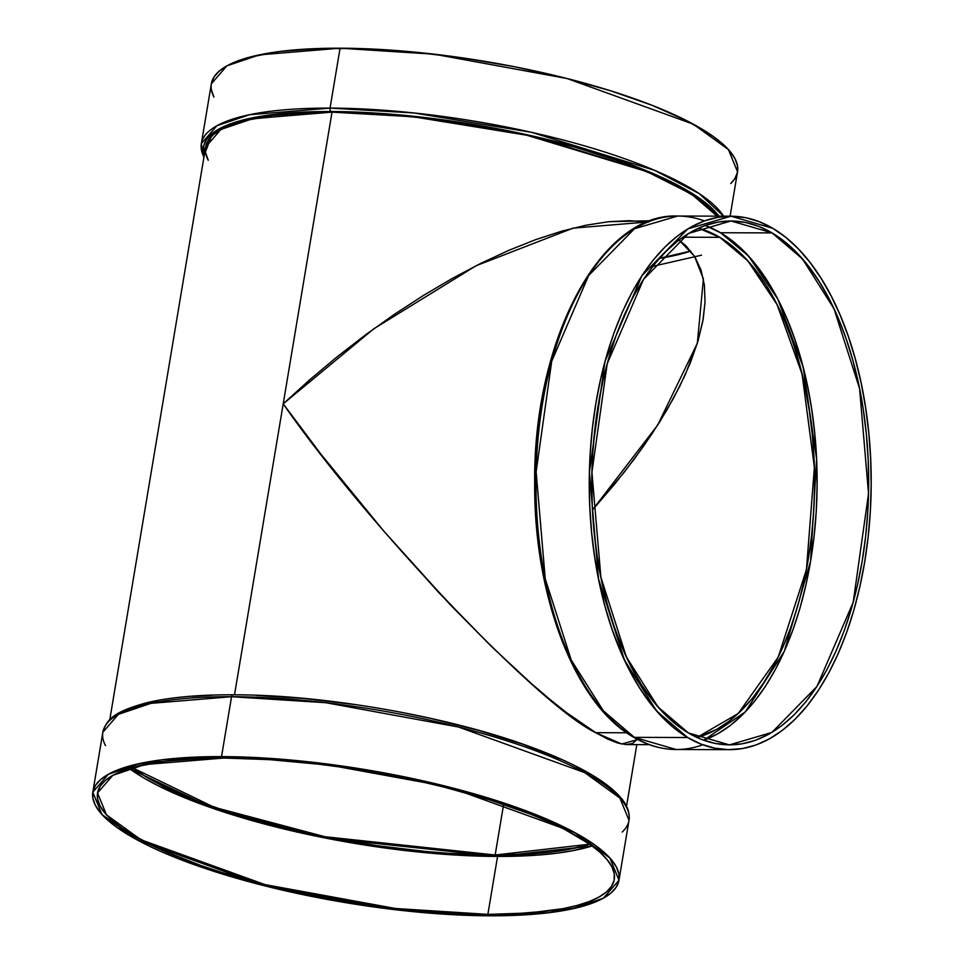 <?xml version="1.0" encoding="UTF-8"?>
<svg xmlns="http://www.w3.org/2000/svg" width="964" height="964" viewBox="0 0 964 964"><rect width="100%" height="100%" fill="white"/><g stroke="black" fill="none" stroke-linecap="round" stroke-linejoin="round"><path stroke-width="1.45" d="M633.36 737.086A2.723 2.217 -59.4 0 0 634.348 737.364L603.356 710.83L571.242 660.051L545.238 578.822L536.129 471.89L551.709 361.259L588.667 275.499L634.493 228.733L677.728 216.032C600.307 212.574 533.02 341.075 534.695 483.398C533.779 596.511 575.243 704.298 633.384 737.099A2.723 2.217 -59.4 0 0 634.348 737.364A266.739 140.961 -89.8 0 1 537.695 442.307A266.739 140.961 -89.8 0 1 677.728 216.032L731.013 216.189L772.839 228.335L759.451 221.756L745.799 217.695L731.989 216.189L718.168 217.262L704.455 220.877L690.995 227.022L677.921 235.626L665.341 246.627L653.387 259.882L642.169 275.306L631.806 292.719L622.383 311.962L614.008 332.857L606.754 355.186L600.68 378.756L595.86 403.326L592.33 428.667L590.125 454.526L589.269 480.662L589.775 506.811L591.643 532.743L594.836 558.192L599.331 582.907L605.091 606.669L612.056 629.227L620.153 650.387L629.311 669.932L639.445 687.681L650.459 703.443L662.232 717.096L674.655 728.483L687.621 737.52L656.629 710.986L624.527 660.207L598.511 578.978L589.402 472.047L604.994 361.416L641.94 275.656L687.778 228.89L731.013 216.189M730.11 216.177L737.532 171.821L728.423 149.553L693.285 124.151L567.049 78.518L434.258 54.201L340.075 48.2L330.049 108.101A266.739 67.239 -170.5 0 1 723.566 216.165L699.249 193.607L654.616 170.351L531.501 132.321L413.99 112.957L330.049 108.101A2.723 1.446 90.2 0 0 330.989 111.523L412.688 116.186L526.886 134.719L647.868 171.291L692.971 193.933L718.903 216.153L709.757 206.32L700.081 198.68L674.005 183.232L639.867 168.061L620.165 160.759L576.46 147.082L528.429 135.056L477.927 125.163L452.345 121.139L401.771 115.102L377.273 113.162L330.989 111.523A264.016 66.552 9.5 0 1 718.903 216.153M701.551 255.183L652.845 266.305M233.36 694.911A2.723 1.446 90.2 0 0 231.553 696.707A2.723 1.446 90.2 0 1 232.927 694.791A2.723 1.446 90.2 0 1 233.36 694.911A2.723 1.446 90.2 0 0 232.914 694.791A2.723 1.446 90.2 0 0 231.553 696.707L325.736 702.696L458.527 727.025L584.762 772.646L619.9 798.047L629.01 820.328A266.739 67.239 9.5 0 0 501.015 738.966A266.739 67.239 9.5 0 0 231.553 696.707L221.527 756.607L315.71 762.608L448.501 786.925L574.737 832.559L609.875 857.96L618.984 880.228L603.44 898.147L570.941 909.148L490.278 915.8L396.084 909.799L263.293 885.482L137.069 839.849L101.919 814.447L92.821 792.179L108.354 774.261L140.865 763.259L221.527 756.607L268.281 758.27L318.409 762.922L344.136 766.32L395.686 775.092L421.003 780.394L445.705 786.226L492.267 799.264L533.598 813.736L568.085 829.064L582.352 836.873L594.427 844.669L604.211 852.381L611.61 859.948L616.538 867.275L618.96 874.312L618.84 880.976L616.201 887.217L611.043 892.953L603.428 898.159L593.438 902.75L581.159 906.714L550.227 912.571L511.824 915.487L490.278 915.8L467.432 915.354L418.75 912.185L367.658 906.088L316.108 897.315L290.791 892.013L266.1 886.181L219.527 873.143L178.207 858.671L160.012 851.079L143.708 843.343L117.367 827.739L107.582 820.027L100.196 812.459L95.267 805.133L92.845 798.096L92.954 791.432L95.605 785.19L100.762 779.454L108.366 774.249L118.367 769.658L130.646 765.693L161.578 759.837L199.982 756.921L221.527 756.607A266.739 67.239 9.5 0 1 582.352 836.873A266.739 67.239 9.5 0 1 490.278 915.8A266.739 67.239 9.5 0 1 129.453 835.535A266.739 67.239 9.5 0 1 221.527 756.607L231.553 696.707L150.878 703.359L118.379 714.36L102.835 732.279A266.739 67.239 -170.5 0 1 231.553 696.707A266.739 67.239 9.5 0 1 521.801 745.787A266.739 67.239 9.5 0 1 622.202 832.04M707.395 226.287L720.53 232.746A261.967 138.442 90.2 0 1 816.857 498.135A261.967 138.442 90.2 0 1 703.708 740.231L745.244 711.974L784.298 651.339L810.616 561.217L816.604 458.985L803.145 367.079L777.743 299.009L748.498 256.026L720.53 232.746L772.068 232.902L802.506 258.954L834.041 308.829L859.587 388.6L868.528 493.616L853.212 602.259L816.93 686.489L771.923 732.411L729.459 744.883L688.392 732.953L675.656 724.085L663.449 712.902L651.881 699.49L641.072 684.006L631.119 666.582L622.129 647.386L614.164 626.612L607.332 604.452L601.681 581.111L597.258 556.843L594.125 531.851L592.294 506.389L591.8 480.699L592.631 455.032L594.8 429.643L598.258 404.76L602.994 380.623L608.959 357.475L616.092 335.544L624.323 315.023L633.565 296.129L643.747 279.018L654.761 263.883L666.498 250.857L678.849 240.06L691.706 231.613L704.925 225.576L718.385 222.021L731.965 220.973L745.521 222.455L758.933 226.444L772.068 232.902L784.804 241.771L797.011 252.954L808.579 266.353L819.388 281.85L829.341 299.274L838.331 318.469L846.296 339.244L853.128 361.404L858.779 384.732L863.202 409.013L866.335 434.005L868.166 459.467L868.66 485.145L867.817 510.812L865.66 536.213L862.19 561.096L857.454 585.22L851.501 608.368L844.368 630.311L836.137 650.821L826.895 669.727L816.713 686.826L805.699 701.973L793.962 714.999L781.599 725.784L768.754 734.243L755.535 740.28L742.075 743.834L728.495 744.883L714.939 743.401L701.527 739.412L688.392 732.953L657.954 706.901L626.419 657.026L600.873 577.255L591.932 472.24L607.236 363.597L643.53 279.367L688.537 233.445L731.001 220.961L772.068 232.902A261.967 138.442 -89.8 0 1 862.19 561.096A261.967 138.442 -89.8 0 1 688.392 732.953A261.967 138.442 -89.8 0 1 598.258 404.76A261.967 138.442 -89.8 0 1 772.068 232.902L720.53 232.746L705.214 225.468A261.967 138.442 90.2 0 1 720.53 232.746L733.267 241.615L745.473 252.797L757.041 266.209L767.85 281.693L777.803 299.117L786.793 318.313L794.746 339.087L801.59 361.259L807.242 384.588L811.664 408.869L814.797 433.848L816.616 459.31L817.123 485L816.279 510.667L814.122 536.056L810.652 560.94L805.916 585.076L799.963 608.224L792.83 630.155L784.6 650.676L775.345 669.57L765.175 686.681L754.161 701.816L742.413 714.842L730.061 725.639L717.216 734.098L703.997 740.123M592.848 509.51L614.454 484.374L634.143 459.213L651.712 434.27L667.016 409.796L679.885 386.01L690.212 363.151L697.888 341.437L702.84 321.072L705.021 302.262L704.419 285.187L701.021 269.992L694.875 256.858L686.031 245.88L678.933 240L686.031 245.88L694.875 256.858L701.021 269.992L704.419 285.187L705.021 302.262L703.238 318.819L697.888 341.437L685.38 374.454L673.764 397.795L659.665 421.967L643.205 446.706L624.552 471.782L592.848 509.51M682.765 237.204L719.771 237.313L682.765 237.204L719.771 237.313L747.799 260.798L777.056 304.552L802.084 374.044L814.387 467.383L806.446 569.591L778.201 657.183L738.219 713.517L696.984 737.472L716.517 729.507L729.133 721.205L741.256 710.613L752.776 697.816L763.596 682.958L773.586 666.172L782.672 647.615L790.745 627.468L797.746 605.934L803.602 583.208L808.242 559.518L811.652 535.092L813.773 510.161L814.592 484.964L814.11 459.744L812.315 434.74L809.23 410.206L804.904 386.383L799.349 363.476L792.637 341.714L784.817 321.313L775.984 302.467L766.223 285.368L755.607 270.161L744.256 257.002L732.266 246.013L719.771 237.313L706.865 230.974L698.478 228.191L719.771 237.313A257.183 135.912 -89.8 0 1 814.098 503.835A257.183 135.912 -89.8 0 1 696.984 737.472M129.357 768.513A261.967 66.034 -170.5 0 0 497.557 856.43L451.634 854.803L427.317 852.875L377.141 846.886L326.519 838.27L277.403 827.341L231.673 814.532L191.089 800.325L157.204 785.274L143.202 777.611L129.357 768.513L213.538 808.579L325.615 838.09L497.557 856.43L487.868 914.378L395.373 908.486L264.955 884.591L140.985 839.789L106.474 814.845L97.533 792.962L112.788 775.369L144.708 764.56L223.937 758.029L202.765 758.343L165.061 761.211L134.683 766.958L122.621 770.851L112.8 775.369L105.329 780.466L100.268 786.106L97.665 792.227L97.557 798.782L99.931 805.687L104.775 812.881L112.041 820.316L121.645 827.895L133.502 835.547L163.531 850.814L200.934 865.515L221.973 872.48L267.703 885.289L316.831 896.219L367.453 904.835L392.709 908.172L417.629 910.823L465.431 913.932L487.868 914.378L528.718 913.004L562.928 908.678L577.123 905.449L589.185 901.557L598.993 897.05L606.464 891.941L611.525 886.302L614.128 880.18L614.237 873.625L611.863 866.72L607.019 859.526L599.765 852.092L590.161 844.512L564.289 829.197L548.275 821.593L530.405 814.134L489.82 799.927L444.091 787.118L419.846 781.394L394.975 776.189L344.353 767.573L319.084 764.235L269.86 759.668L223.937 758.029A261.967 66.034 -170.5 0 1 488.567 799.542A261.967 66.034 -170.5 0 1 614.273 879.445A261.967 66.034 -170.5 0 1 487.868 914.378A261.967 66.034 9.5 0 1 133.502 835.547A261.967 66.034 9.5 0 1 223.937 758.029A261.967 66.034 -170.5 0 1 578.292 836.86A261.967 66.034 -170.5 0 1 487.868 914.378L497.557 856.43L538.418 855.056L556.433 853.248L572.628 850.73L592.149 845.958L497.557 856.43L487.868 914.378M503.618 804.41L495.159 855.008L535.261 853.658L552.95 851.887L568.844 849.404L589.679 844.187L495.159 855.008L503.618 804.41L495.159 855.008L324.916 836.716L214.273 807.314L132.261 767.633L147.263 777.623L161.012 785.142L194.27 799.927L234.119 813.869L279.018 826.449L327.242 837.174L376.936 845.645L426.196 851.513L450.068 853.405L495.159 855.008A257.183 64.829 9.5 0 1 132.261 767.633M704.286 220.889A266.739 140.961 -89.8 0 0 540.406 417.533A266.739 140.961 -89.8 0 0 634.348 737.364A266.739 140.961 90.2 0 0 676.162 749.51C661.509 749.426 647.242 745.293 633.384 737.099A2.723 2.217 -59.4 0 1 632.685 736.351A2.723 2.217 -59.4 0 0 634.348 737.364L687.621 737.52L700.997 744.088L714.661 748.148L728.471 749.655L742.292 748.594L756.005 744.979L769.465 738.834L782.539 730.218L795.119 719.228L807.073 705.961L818.291 690.549L828.654 673.137L838.065 653.893L846.452 632.999L853.706 610.658L859.78 587.088L864.6 562.518L868.13 537.189L870.335 511.33L871.179 485.193L870.673 459.033L868.817 433.113L865.624 407.664L861.129 382.949L855.369 359.186L848.404 336.617L840.307 315.469L831.149 295.924L821.015 278.174L810.001 262.401L798.228 248.76L785.805 237.361L772.839 228.335A266.739 140.961 90.2 0 1 869.48 523.392A266.739 140.961 90.2 0 1 729.447 749.667A266.739 140.961 90.2 0 1 687.621 737.52A266.739 140.961 -89.8 0 1 595.86 403.326A266.739 140.961 -89.8 0 1 772.839 228.335A266.739 140.961 90.2 0 1 864.6 562.518A266.739 140.961 90.2 0 1 687.621 737.52L634.348 737.364L676.162 749.51L729.447 749.667M717.059 216.141A261.967 66.034 -170.5 0 0 332.026 112.137L377.948 113.764L427.173 118.331L452.441 121.669L477.819 125.669L527.923 135.49L575.58 147.42L618.948 160.988L656.364 175.689L672.378 183.293L698.237 198.62L707.853 206.2L717.059 216.141L691.489 194.089L646.808 171.592L526.681 135.213L413.207 116.765L332.026 112.137L283.211 403.832L320.964 454.237L383.901 531.236L449.525 603.982L491.977 647.001L531.477 683.681L549.649 699.189L566.507 712.613L595.728 732.676L626.672 732.773L595.728 732.676L566.507 712.613L549.649 699.189L531.477 683.681L491.977 647.001L438.644 592.426L383.901 531.236L351.752 492.857L320.964 454.237L283.211 403.832L234.517 694.803L283.211 403.832L309.745 379.768L283.211 403.832C366.633 524.368 538.502 705.214 595.728 732.676L607.79 739.135L595.728 732.676L626.672 732.773M650.808 220.732L608.79 221.696L585.992 225.227L561.554 231.227L535.707 239.638L508.703 250.387L480.795 263.377L452.249 278.463L423.353 295.502L394.372 314.348L365.597 334.809L337.292 356.68L309.745 379.768L337.292 356.68L365.597 334.809L394.372 314.348L423.353 295.502L452.249 278.463L480.795 263.377L508.703 250.387L535.707 239.638M636.614 739.93L632.48 743.509L626.263 744.582L617.996 743.111L607.79 739.135L617.996 743.111L626.263 744.582L649.266 744.654M561.554 231.227L585.992 225.227L608.79 221.696L629.721 220.672L648.579 222.166M203.826 157.783L201.343 143.672A266.739 67.239 9.5 0 1 330.049 108.101A266.739 67.239 9.5 0 0 203.958 156.963L201.343 143.672L216.876 125.754L249.387 114.752L330.049 108.101L340.075 48.2A266.739 67.239 -170.5 0 1 630.323 97.28A266.739 67.239 -170.5 0 1 730.724 183.534L734.737 178.81L737.388 172.568L737.508 165.904L735.086 158.867L730.158 151.541L722.759 143.973L712.974 136.261L686.633 120.657L652.146 105.329L610.814 90.857L564.253 77.819L514.234 66.685L462.684 57.912L411.592 51.815L362.91 48.646L318.518 48.513L280.126 51.429L249.194 57.286L236.903 61.25L226.914 65.841L219.31 71.047L214.153 76.783L211.502 83.025M211.393 89.688L213.815 96.725M723.566 216.165A266.739 67.239 -170.5 0 0 330.049 108.101L340.075 48.2L259.412 54.852L226.902 65.853L211.357 83.772L201.343 143.672M204.248 155.24L203.729 145.986L206.356 139.816L211.453 134.129L218.985 128.983L228.878 124.428L241.036 120.512L271.655 114.716L309.661 111.836L330.989 111.523L244.217 119.681L212.429 133.321L204.248 155.228A264.016 66.552 9.5 0 1 330.989 111.523A2.723 1.446 90.2 0 1 330.049 108.101A2.723 1.446 90.2 0 0 330.989 111.523M647.459 221.997L573.026 228.155L476.18 265.69L373.755 328.82L283.211 403.832L332.026 112.137L310.854 112.451L273.149 115.306L242.771 121.054L230.709 124.946L220.889 129.465L213.418 134.562L208.357 140.202L205.754 146.335M205.645 152.878L208.26 160.241A261.967 66.034 -170.5 0 1 332.026 112.137L252.797 118.656L220.877 129.465L205.621 147.07L109.643 720.566M619.454 797.192L612.14 789.709L602.452 782.069M590.498 774.357L576.376 766.633M560.241 758.969L522.536 744.16L478.831 730.471L430.8 718.457L405.736 713.215M354.716 704.527L304.154 698.502L255.966 695.357M212.032 695.225L192.185 696.297M157.71 700.659L143.407 703.913M131.249 707.829L121.356 712.384M584.774 685.416L574.749 667.859L565.675 648.507L557.662 627.576L550.769 605.235L545.07 581.726L540.623 557.252L537.454 532.068L535.623 506.413L535.116 480.518L535.96 454.659L538.141 429.064L541.635 403.976L546.407 379.659L552.408 356.331M567.892 313.553L577.219 294.502L587.474 277.258M659.436 258.34L681.934 253.725L690.73 251.026L659.436 258.34A257.183 64.829 -170.5 0 0 690.73 251.026M720.53 232.746L772.068 232.902M592.474 509.932L657.689 425.088L697.334 343.268L703.395 278.873L694.405 256.111L678.933 240M589.679 844.187A257.183 64.829 9.5 0 1 495.159 855.008M702.744 744.811A266.739 140.961 90.2 0 1 634.348 737.364L687.621 737.52M105.462 745.57A266.739 67.239 -170.5 0 1 231.553 696.707L221.527 756.607M636.674 739.834L621.744 744.039L595.728 732.676M332.026 112.137L234.517 694.803M340.075 48.2A266.739 67.239 -170.5 0 0 213.984 97.063M497.557 856.43A261.967 66.034 -170.5 0 0 592.149 845.958M698.478 228.191A257.183 135.912 -89.8 0 1 719.771 237.313M92.821 792.179L102.835 732.279C106.558 720.024 112.559 711.962 147.384 702.575C169.797 697.309 198.307 694.719 232.927 694.791C325.193 694.61 451.622 716.999 533.779 748.076C574.893 763.44 603.187 779.177 618.647 795.264C626.708 803.723 630.167 812.074 629.01 820.328L618.984 880.228M626.528 806.217L636.83 744.618"/></g></svg>
